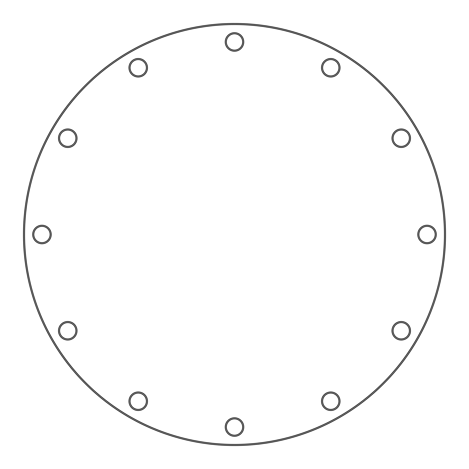 <?xml version="1.0" encoding="UTF-8"?>
<svg xmlns="http://www.w3.org/2000/svg" width="469" height="469" viewBox="0 0 469 469"><rect width="100%" height="100%" fill="white"/><g stroke="black" fill="none" stroke-linecap="round" stroke-linejoin="round"><path stroke-width="0.7" d="M234.5 445.55A211.05 211.05 0 0 0 445.55 234.5A211.05 211.05 0 0 0 234.5 23.45A211.05 211.05 0 0 0 23.45 234.5A211.05 211.05 0 0 0 234.5 445.55M234.5 444.424A209.924 209.924 0 0 1 52.698 129.538A209.924 209.924 0 0 1 416.302 129.538A209.924 209.924 0 0 1 234.5 444.424M130.2 396.604A9.269 9.269 0 0 0 138.232 410.516A9.269 9.269 0 0 0 146.264 396.604A9.269 9.269 0 0 0 130.2 396.604M41.964 225.231A9.269 9.269 0 0 0 33.932 239.137A9.269 9.269 0 0 0 49.99 239.137A9.269 9.269 0 0 0 41.964 225.231M146.264 63.122A9.269 9.269 0 0 0 130.2 63.122A9.269 9.269 0 0 0 138.232 77.027A9.269 9.269 0 0 0 146.264 63.122M338.8 72.396A9.269 9.269 0 0 0 330.768 58.484A9.269 9.269 0 0 0 322.736 72.396A9.269 9.269 0 0 0 338.8 72.396M427.036 243.769A9.269 9.269 0 0 0 435.068 229.863A9.269 9.269 0 0 0 419.01 229.863A9.269 9.269 0 0 0 427.036 243.769M322.736 405.878A9.269 9.269 0 0 0 338.8 405.878A9.269 9.269 0 0 0 330.768 391.973A9.269 9.269 0 0 0 322.736 405.878M225.231 427.036A9.269 9.269 0 0 0 239.137 435.068A9.269 9.269 0 0 0 239.137 419.01A9.269 9.269 0 0 0 225.231 427.036M396.604 338.8A9.269 9.269 0 0 0 410.516 330.768A9.269 9.269 0 0 0 396.604 322.736A9.269 9.269 0 0 0 396.604 338.8M405.878 146.264A9.269 9.269 0 0 0 405.878 130.2A9.269 9.269 0 0 0 391.973 138.232A9.269 9.269 0 0 0 405.878 146.264M243.769 41.964A9.269 9.269 0 0 0 229.863 33.932A9.269 9.269 0 0 0 229.863 49.99A9.269 9.269 0 0 0 243.769 41.964M72.396 130.2A9.269 9.269 0 0 0 58.484 138.232A9.269 9.269 0 0 0 72.396 146.264A9.269 9.269 0 0 0 72.396 130.2M63.122 322.736A9.269 9.269 0 0 0 63.122 338.8A9.269 9.269 0 0 0 77.027 330.768A9.269 9.269 0 0 0 63.122 322.736M145.284 405.316A8.143 8.143 0 0 1 134.157 408.294A8.143 8.143 0 0 1 131.179 397.167A8.143 8.143 0 0 1 142.306 394.189A8.143 8.143 0 0 1 145.284 405.316M71.833 337.821A8.143 8.143 0 0 1 60.706 334.843A8.143 8.143 0 0 1 63.684 323.716A8.143 8.143 0 0 1 74.811 326.694A8.143 8.143 0 0 1 71.833 337.821M41.964 242.643A8.143 8.143 0 0 1 33.815 234.5A8.143 8.143 0 0 1 41.964 226.357A8.143 8.143 0 0 1 50.107 234.5A8.143 8.143 0 0 1 41.964 242.643M63.684 145.284A8.143 8.143 0 0 1 60.706 134.157A8.143 8.143 0 0 1 71.833 131.179A8.143 8.143 0 0 1 74.811 142.306A8.143 8.143 0 0 1 63.684 145.284M131.179 71.833A8.143 8.143 0 0 1 134.157 60.706A8.143 8.143 0 0 1 145.284 63.684A8.143 8.143 0 0 1 142.306 74.811A8.143 8.143 0 0 1 131.179 71.833M226.357 41.964A8.143 8.143 0 0 1 234.5 33.815A8.143 8.143 0 0 1 242.643 41.964A8.143 8.143 0 0 1 234.5 50.107A8.143 8.143 0 0 1 226.357 41.964M323.716 63.684A8.143 8.143 0 0 1 334.843 60.706A8.143 8.143 0 0 1 337.821 71.833A8.143 8.143 0 0 1 326.694 74.811A8.143 8.143 0 0 1 323.716 63.684M397.167 131.179A8.143 8.143 0 0 1 408.294 134.157A8.143 8.143 0 0 1 405.316 145.284A8.143 8.143 0 0 1 394.189 142.306A8.143 8.143 0 0 1 397.167 131.179M427.036 226.357A8.143 8.143 0 0 1 435.185 234.5A8.143 8.143 0 0 1 427.036 242.643A8.143 8.143 0 0 1 418.893 234.5A8.143 8.143 0 0 1 427.036 226.357M405.316 323.716A8.143 8.143 0 0 1 408.294 334.843A8.143 8.143 0 0 1 397.167 337.821A8.143 8.143 0 0 1 394.189 326.694A8.143 8.143 0 0 1 405.316 323.716M337.821 397.167A8.143 8.143 0 0 1 334.843 408.294A8.143 8.143 0 0 1 323.716 405.316A8.143 8.143 0 0 1 326.694 394.189A8.143 8.143 0 0 1 337.821 397.167M242.643 427.036A8.143 8.143 0 0 1 234.5 435.185A8.143 8.143 0 0 1 226.357 427.036A8.143 8.143 0 0 1 234.5 418.893A8.143 8.143 0 0 1 242.643 427.036"/></g></svg>
